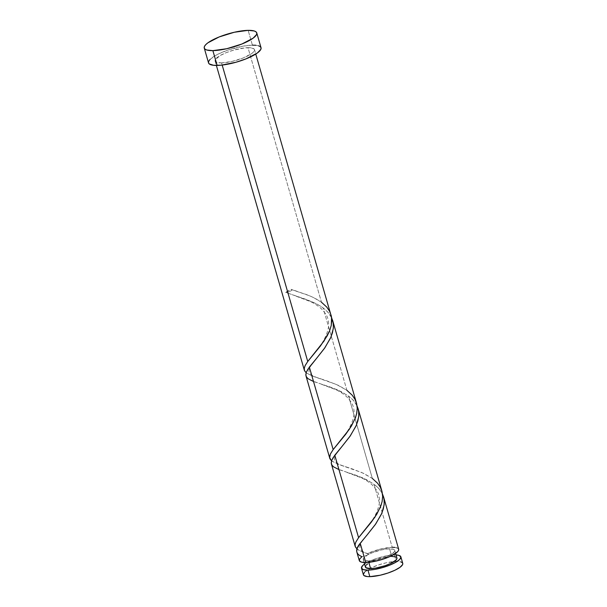<?xml version="1.0" encoding="UTF-8"?>
<svg xmlns="http://www.w3.org/2000/svg" width="607" height="607" viewBox="0 0 607 607"><rect width="100%" height="100%" fill="white"/><g stroke="black" fill="none" stroke-linecap="round" stroke-linejoin="round"><path stroke-width="0.46" stroke-dasharray="3.04 2.28" d="M364.557 564.032A20.494 5.273 163.9 0 1 394.406 554.912L396.288 561.437A20.494 5.273 -16.1 0 0 394.148 561.543A20.494 5.273 -16.1 0 0 369.693 568.6A20.494 5.273 -16.1 0 0 363.373 574.723L363.35 574.609M396.932 557.977A16.397 4.219 -16.1 0 0 391.765 556.437L389.565 548.827A16.397 4.219 163.9 0 1 394.74 550.359A16.397 4.219 163.9 0 1 385.931 556.976A16.397 4.219 163.9 0 1 368.403 560.997L363.676 560.086L363.358 558.47L367.258 555.124L372.197 552.78L381.264 549.965L387.076 548.978L393.253 549.206L394.762 550.458L394.618 551.353L392.554 553.516L385.771 557.044L376.704 559.851L368.403 560.997L368.79 562.325L368.403 560.997A16.397 4.219 163.9 0 1 363.236 559.457A16.397 4.219 163.9 0 1 367.258 555.124A16.397 4.219 163.9 0 1 389.565 548.827L391.765 556.437A16.397 4.219 -16.1 0 0 374.238 560.451A16.397 4.219 -16.1 0 0 365.429 567.067L365.406 566.976M261.033 47.718A27.323 7.026 -16.1 0 0 252.413 45.153L248.142 30.35L252.413 45.153A27.323 7.026 -16.1 0 0 223.201 51.845A27.323 7.026 -16.1 0 0 208.527 62.87M331.149 315.291L329.776 311.634L327.666 308.219L321.475 302.24L248.005 47.687A20.494 5.273 163.9 0 1 254.47 49.607A20.494 5.273 163.9 0 1 243.46 57.877A20.494 5.273 163.9 0 1 221.555 62.9L222.177 65.07L221.555 62.9A20.494 5.273 163.9 0 1 215.09 60.973A20.494 5.273 163.9 0 1 226.092 52.71A20.494 5.273 163.9 0 1 248.005 47.687L321.475 302.24L315.481 298.523L309.911 295.905L290.973 289.38A20.494 5.273 -16.1 0 0 285.707 292.407L311.179 301.375L317.643 304.433L323.099 307.855L346.908 390.331L336.445 384.474L311.831 375.87L305.761 372.486M356.855 552.142L358.213 554.267L361.984 556.68A20.494 5.273 -16.1 0 0 359.298 560.595M331.475 464.18L333.22 466.563L336.619 468.619L362.349 477.686L373.95 484.045L392.213 547.302A20.494 5.273 -16.1 0 0 367.25 553.652L361.37 551.52L356.787 548.827M306.049 376.09L307.795 378.472L311.194 380.528L336.923 389.595L348.524 395.946L372.334 478.422L361.871 472.565L337.257 463.96L331.187 460.576M398.678 549.229A20.494 5.273 -16.1 0 0 392.213 547.302L373.95 484.045L378.829 488.423L382.668 494.326M382 491.48L380.627 487.816L378.525 484.401L372.334 478.422L348.524 395.946L353.403 400.332L357.242 406.235M356.575 403.382L355.201 399.725L353.092 396.31L346.908 390.331L323.099 307.855L327.977 312.241L331.809 318.144M392.213 547.302L379.952 549.191L367.25 553.652C368.57 553.637 368.57 554.123 367.258 555.124L361.984 556.68L367.258 555.124L368.274 554.115L367.25 553.652L367.948 553.766C356.021 549.646 358.532 544.783 367.447 534.517M398.124 548.44L394.816 547.4M255.888 45.275L258.552 45.783M209.969 59.501L215.235 55.647L219.051 53.659L228.323 49.949L243.589 46.056L252.413 45.153M221.555 62.9L231.927 61.466L243.263 57.953L251.738 53.545L253.385 52.134L254.5 49.728L253.923 48.818L250.608 47.778L244.887 47.885L233.763 50.1L226.297 52.627L220.121 55.556L215.242 59.736L215.06 60.859L216.949 62.422L221.555 62.9M364.458 572.204L371.264 567.818L378.222 565.041L385.915 562.864L396.288 561.437L394.406 554.912L396.06 554.935A20.494 5.273 163.9 0 0 394.406 554.912L387.79 555.595L376.34 558.516L369.382 561.3L364.223 564.267M396.955 558.068L395.445 556.816M391.765 556.437L380.369 558.364L371.742 561.543L367.614 563.918M366.302 565.049L365.551 566.081M402.752 563.357A20.494 5.273 -16.1 0 0 396.288 561.437L400.893 561.915M331.627 317.727L329.426 314.024L325.951 310.192L321.573 306.785L316.497 303.826L305.23 299.099L285.707 292.407L290.45 291.125L291.732 290.305L291.732 289.516L290.973 289.38L285.707 292.407A4.097 1.055 -16.1 0 0 290.358 291.17A4.097 1.055 -16.1 0 0 291.8 289.554A4.097 1.055 -16.1 0 0 290.973 289.38L307.385 294.881L313.022 297.293L321.475 302.24M306.118 372.804L311.96 375.915L327.074 380.9L338.448 385.384L346.908 390.331M331.543 460.895L337.386 464.006L352.5 468.999L363.874 473.483L372.334 478.422M356.969 548.986L359.261 550.511L367.25 553.652M382.478 493.916L380.286 490.213L376.803 486.374L367.349 480.016L356.081 475.289L338.941 469.598M357.053 405.817L354.86 402.122L351.377 398.283L341.923 391.917L330.656 387.198L313.516 381.507M363.236 559.457L364.109 562.492M215.09 60.973L216.38 65.442M254.47 49.607L255.759 54.076M394.74 550.359L395.612 553.402M297.293 291.39L291.663 289.493M312.021 356.195C315.306 351.779 326.103 341.278 328.493 327.006C329.077 322.256 328.159 317.909 325.747 313.956L321.293 308.652C317.651 305.549 313.971 303.181 310.245 301.535L294.501 295.609M322.719 379.481C318.963 378.115 310.685 376.203 309.175 372.137C308.295 369.39 310.769 364.784 316.596 358.327M337.446 444.286C340.732 439.87 351.529 429.369 353.919 415.097C354.503 410.347 353.585 406 351.172 402.046L346.718 396.75C343.076 393.647 339.396 391.272 335.671 389.626L319.927 383.7M348.145 467.572C344.397 466.206 336.111 464.294 334.601 460.227C333.721 457.481 336.195 452.875 342.022 446.418M362.872 532.377C366.158 527.961 376.955 517.467 379.345 503.188C379.929 498.438 379.011 494.09 376.598 490.137L372.144 484.841C368.502 481.738 364.822 479.363 361.097 477.717L345.353 471.798"/><path stroke-width="0.91" d="M367.956 570.125A20.494 5.273 163.9 0 1 361.491 568.205A20.494 5.273 163.9 0 1 364.557 564.032L362.576 565.678L361.461 568.084L363.35 569.647L367.956 570.125L369.838 576.65L367.956 570.125L374.572 569.449L382.198 567.712L389.664 565.185L395.84 562.257L399.785 559.366L400.901 556.953L399.011 555.39L396.06 554.935A20.494 5.273 163.9 0 1 400.87 556.839A20.494 5.273 163.9 0 1 389.869 565.102A20.494 5.273 163.9 0 1 367.956 570.125M361.491 568.205L363.373 574.723A20.494 5.273 -16.1 0 0 369.838 576.65L367.235 576.559L363.927 575.519L363.35 574.609L364.458 572.204M364.109 562.492L365.429 567.067A16.397 4.219 -16.1 0 0 370.604 568.607L368.79 562.325L370.604 568.607L375.892 568.061L385.058 565.724L390.62 563.501L396.067 559.995L396.955 558.068M212.875 50.631A27.323 7.026 163.9 0 1 204.256 48.067A27.323 7.026 163.9 0 1 218.93 37.05A27.323 7.026 163.9 0 1 248.142 30.35A27.323 7.026 163.9 0 1 256.761 32.915A27.323 7.026 163.9 0 1 242.087 43.939A27.323 7.026 163.9 0 1 212.875 50.631L217.147 65.435L212.875 50.631L206.737 50.002L204.984 49.121L204.218 47.915L204.46 46.42L205.697 44.698L207.898 42.816L219.195 36.936L234.31 32.254L248.142 30.35L254.28 30.987L256.025 31.86L256.799 33.066L256.556 34.561L253.119 38.165L241.821 44.045L226.707 48.727L212.875 50.631M204.256 48.067L208.527 62.87A27.323 7.026 -16.1 0 0 217.147 65.435A27.323 7.026 -16.1 0 0 246.359 58.735A27.323 7.026 -16.1 0 0 261.033 47.718L256.761 32.915M306.171 372.85L304.426 370.475L304.274 368.123L305.245 365.384L307.741 361.499L222.177 65.07L307.741 361.499L320.337 346.127L327.203 335.846L329.7 330.542L331.285 325.276L331.551 317.203L255.759 54.076M304.426 370.475L304.221 369.58M356.696 551.361L357.204 548.318L360.217 543.303L365.763 562.514L360.217 543.303L367.447 534.517L360.217 543.303C354.966 549.578 355.558 554.039 361.984 556.68L359.602 559.07L359.465 560.967L361.605 562.165L365.763 562.514A20.494 5.273 -16.1 0 0 387.668 557.492A20.494 5.273 -16.1 0 0 398.678 549.229L383.503 496.663L384.239 500.965L384.102 505.009L381.742 513.408L375.763 523.909L367.447 534.509L375.27 524.607L381.355 514.296L383.267 509.091L384.201 503.977L384.034 499.075L382.478 493.916M356.84 552.074L359.298 560.595A20.494 5.273 -16.1 0 0 365.763 562.514L376.135 561.088L383.829 558.91L390.787 556.133L397.593 551.755L398.526 550.458L398.7 549.343L398.124 548.44M331.27 463.285L331.771 460.243L334.791 455.204L358.593 537.688L334.791 455.204L342.022 446.418L333.251 457.428L331.726 460.364L331.24 462.891L331.885 465.053L333.675 466.92L338.941 469.598M357.273 549.236L355.247 546.566L355.103 544.449L355.877 542.013L358.593 537.688L371.188 522.308L376.841 514.137L380.953 505.669L382.137 501.465L382.653 496.344L381.879 491.04L358.077 408.564L358.813 412.874L358.676 416.918L356.317 425.317L350.338 435.818L342.022 446.418L349.844 436.516L355.922 426.205L357.842 421L358.775 415.886L358.608 410.985L357.053 405.817M355.247 546.566L331.407 463.976M305.845 375.194L306.345 372.144L309.358 367.114L333.167 449.59L309.358 367.114L316.596 358.327L307.825 369.337L306.3 372.273L305.814 374.8L306.459 376.962L308.25 378.829L313.516 381.507M331.597 460.941L329.647 457.67L330.39 454.051L333.167 449.59L345.762 434.217L351.415 426.046L355.527 417.578L356.711 413.367L357.227 408.253L356.575 403.382L332.651 320.473L333.387 324.783L333.243 328.827L330.891 337.226L324.912 347.728L316.596 358.327L324.419 348.426L330.496 338.114L332.416 332.902L333.349 327.795L333.182 322.894L331.627 317.727M329.851 458.566L329.647 457.67M382.251 493.438L383.624 497.095M356.825 405.347L358.198 409.004M331.399 317.256L332.773 320.913M394.816 547.4L392.213 547.302M252.413 45.153L255.888 45.275M258.552 45.783L260.297 46.663L261.071 47.87L260.828 49.364L257.391 52.968L246.085 58.849L236.131 62.21L221.297 65.169L213.672 65.306L209.256 63.925L208.489 62.711L208.732 61.224L209.969 59.501M395.445 556.816L391.765 556.437M367.614 563.918L366.302 565.049M365.551 566.081L365.869 567.697L370.604 568.607A16.397 4.219 -16.1 0 0 388.131 564.586A16.397 4.219 -16.1 0 0 396.932 557.977L395.612 553.402M400.893 561.915L402.206 562.568L402.782 563.478L402.6 564.593L400.021 567.295L394.861 570.269L387.903 573.046L380.217 575.224L369.838 576.65A20.494 5.273 -16.1 0 0 391.75 571.627A20.494 5.273 -16.1 0 0 402.752 563.357L400.87 556.839M321.475 302.24L326.733 307.051L329.54 311.163L331.24 315.663L331.801 320.473L331.232 325.527L329.639 330.709L323.994 341.081L307.741 361.499L305.086 365.695L304.236 368.358L304.486 370.642L306.118 372.804M346.908 390.331L352.159 395.142L354.966 399.254L356.666 403.754L357.227 408.564L356.658 413.617L355.065 418.8L349.42 429.172L333.167 449.59L330.512 453.793L329.662 456.449L329.912 458.733L331.543 460.895M372.334 478.422L377.584 483.233L380.392 487.345L382.091 491.845L382.653 496.655L382.084 501.708L380.49 506.898L374.845 517.263L358.593 537.688L355.945 541.884L355.087 544.54L355.338 546.824L356.969 548.986M216.38 65.442L304.365 370.27M305.981 375.885L329.791 458.361"/></g></svg>

